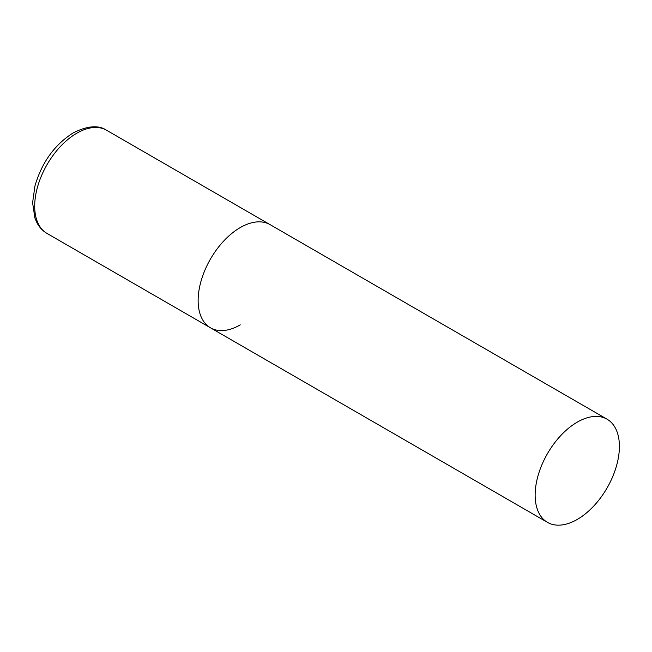 <?xml version="1.0" encoding="UTF-8"?>
<svg xmlns="http://www.w3.org/2000/svg" width="652" height="652" viewBox="0 0 652 652"><rect width="100%" height="100%" fill="white"/><g stroke="black" fill="none" stroke-linecap="round" stroke-linejoin="round"><path stroke-width="0.98" d="M240.27 324.859A59.576 34.393 -60 0 1 210.482 327.809A59.576 34.393 -60 0 1 201.346 280.075A59.576 34.393 -60 0 1 240.27 227.572A59.576 34.393 -60 0 1 270.05 224.622A59.576 34.393 120 0 0 224.141 240.58A59.576 34.393 120 0 0 198.143 300.539A59.576 34.393 120 0 0 210.482 327.809L47.034 233.44A59.576 34.393 -60 0 1 37.898 185.706A59.576 34.393 -60 0 1 76.814 133.204A59.576 34.393 -60 0 1 106.602 130.253C98.599 124.882 87.474 125.746 73.244 132.853C54.629 144.671 41.867 162.348 34.972 185.877L32.6 202.715L34.882 217.996L37.107 223.065C39.536 227.524 42.845 230.987 47.034 233.44M619.4 446.465A59.576 34.393 120 0 0 607.061 419.195A59.576 34.393 120 0 0 561.152 435.153A59.576 34.393 120 0 0 535.145 495.104A59.576 34.393 120 0 0 547.484 522.382A59.576 34.393 120 0 0 593.393 506.417A59.576 34.393 120 0 0 619.4 446.465M607.061 419.195L106.602 130.253M210.482 327.809L547.484 522.382"/></g></svg>
